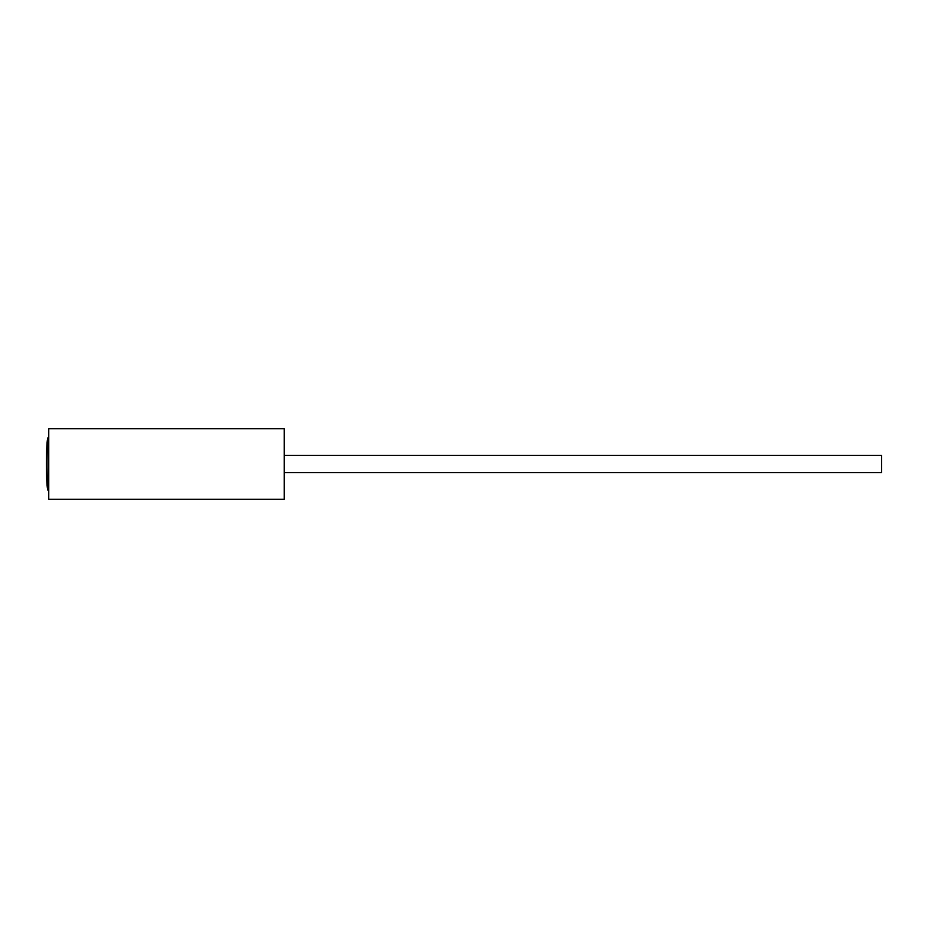 <?xml version="1.0" encoding="UTF-8"?>
<svg xmlns="http://www.w3.org/2000/svg" width="928" height="928" viewBox="0 0 928 928"><rect width="100%" height="100%" fill="white"/><g stroke="black" fill="none" stroke-linecap="round" stroke-linejoin="round"><path stroke-width="1.39" d="M284.2 499.322L284.2 428.678L284.2 499.322L48.755 499.322L48.755 428.678L284.2 428.678L48.755 428.678L48.755 499.322L284.2 499.322M47.966 490.286C47.026 488.615 46.504 479.857 46.4 464C46.504 448.143 47.026 439.385 47.966 437.714L48.755 437.714L47.966 437.714L47.966 490.286L48.755 490.286L47.966 490.286L47.966 437.714C47.026 439.385 46.504 448.143 46.4 464C46.504 479.857 47.026 488.615 47.966 490.286M881.6 472.63L284.2 472.63L881.6 472.63L881.6 455.37L881.6 472.63M284.2 455.37L881.6 455.37L284.2 455.37"/></g></svg>
